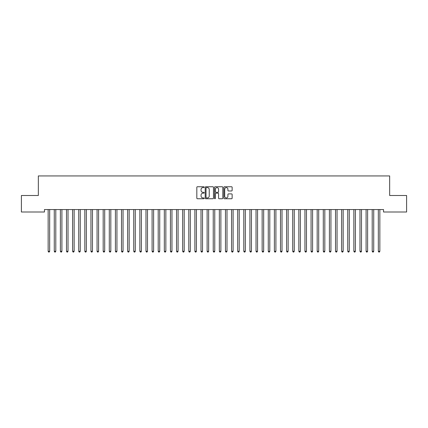 <?xml version="1.0" encoding="UTF-8"?>
<svg xmlns="http://www.w3.org/2000/svg" width="428" height="428" viewBox="0 0 428 428"><rect width="100%" height="100%" fill="white"/><g stroke="black" fill="none" stroke-linecap="round" stroke-linejoin="round"><path stroke-width="0.64" d="M204.215 187.164A0.423 0.423 0 0 0 203.798 186.747L197.42 186.747A0.599 0.599 0 0 0 196.821 187.346L196.821 198.148A0.599 0.599 0 0 0 197.42 198.747L203.798 198.747A0.423 0.423 0 0 0 204.215 198.33A0.423 0.423 0 0 0 203.798 197.907L202.974 197.907A1.921 1.921 0 0 1 201.053 195.987L201.053 195.088A1.921 1.921 0 0 1 202.974 193.167L203.798 193.167A0.423 0.423 0 0 0 204.215 192.744A0.423 0.423 0 0 0 203.798 192.327L202.974 192.327A1.921 1.921 0 0 1 201.053 190.406L201.053 189.508A1.921 1.921 0 0 1 202.974 187.587L203.798 187.587A0.423 0.423 0 0 0 204.215 187.164M231.537 190.979A0.599 0.599 0 0 0 232.142 190.374L232.142 187.346A0.599 0.599 0 0 0 231.537 186.747L224.459 186.747A0.599 0.599 0 0 0 223.86 187.346L223.86 198.148A0.599 0.599 0 0 0 224.459 198.747L231.537 198.747A0.599 0.599 0 0 0 232.142 198.148L232.142 194.489A0.599 0.599 0 0 0 231.537 193.889L228.509 193.889A0.599 0.599 0 0 0 227.91 194.489L227.91 196.302A1.605 1.605 0 0 1 226.305 197.907A1.605 1.605 0 0 1 224.7 196.302L224.7 189.192A1.605 1.605 0 0 1 226.305 187.587A1.605 1.605 0 0 1 227.91 189.192L227.91 190.374A0.599 0.599 0 0 0 228.509 190.979L231.537 190.979M383.547 209.56L44.453 209.56L44.453 212.004L21.4 212.004L21.4 195.5L38.338 195.5L38.338 175.935L389.662 175.935L389.662 195.5L406.6 195.5L406.6 212.004L383.547 212.004L383.547 209.56M213.476 187.346A0.599 0.599 0 0 0 212.876 186.747L205.793 186.747A0.599 0.599 0 0 0 205.194 187.346L205.194 198.148A0.599 0.599 0 0 0 205.793 198.747L212.876 198.747A0.599 0.599 0 0 0 213.476 198.148L213.476 187.346M215.124 186.747L222.207 186.747A0.599 0.599 0 0 1 222.806 187.346L222.806 198.148A0.599 0.599 0 0 1 222.207 198.747L219.179 198.747A0.599 0.599 0 0 1 218.574 198.148L218.574 193.766A0.599 0.599 0 0 0 217.975 193.167L215.963 193.167A0.599 0.599 0 0 0 215.364 193.766L215.364 198.33A0.423 0.423 0 0 1 214.947 198.747A0.423 0.423 0 0 1 214.524 198.33L214.524 187.346A0.599 0.599 0 0 1 215.124 186.747M206.451 187.587A0.423 0.423 0 0 0 206.034 188.004L206.034 197.49A0.423 0.423 0 0 0 206.451 197.907L207.323 197.907A1.921 1.921 0 0 0 209.244 195.987L209.244 189.508A1.921 1.921 0 0 0 207.323 187.587L206.451 187.587M218.574 189.219A1.605 1.605 0 0 0 216.969 187.614A1.605 1.605 0 0 0 215.364 189.219L215.364 191.728A0.599 0.599 0 0 0 215.963 192.327L217.975 192.327A0.599 0.599 0 0 0 218.574 191.728L218.574 189.219M49.68 209.881A0.61 0.61 -179.6 0 1 49.723 209.65A0.61 0.61 179.6 0 0 49.68 209.881L49.68 251.273L48.15 251.273L48.15 209.881A0.61 0.61 179.6 0 0 48.107 209.65A0.61 0.61 -179.6 0 1 48.15 209.881M49.68 251.273L49.22 252.065L48.61 252.065L48.15 251.273M54.222 209.65A0.61 0.61 -179.6 0 1 54.265 209.881A0.61 0.61 179.6 0 0 54.222 209.65L54.185 209.56M60.332 209.65A0.61 0.61 -179.6 0 1 60.38 209.881A0.61 0.61 179.6 0 0 60.332 209.65L60.3 209.56M55.875 209.56L55.838 209.65A0.61 0.61 179.6 0 0 55.795 209.881L55.795 251.273L54.265 251.273L54.265 209.881M55.795 251.273L55.335 252.065L54.725 252.065L54.265 251.273M61.985 209.56L61.953 209.65A0.61 0.61 179.6 0 0 61.905 209.881L61.905 251.273L60.38 251.273L60.38 209.881M61.905 251.273L61.45 252.065L60.835 252.065L60.38 251.273M66.447 209.65A0.61 0.61 -179.6 0 1 66.495 209.881A0.61 0.61 179.6 0 0 66.447 209.65L66.415 209.56M72.562 209.65A0.61 0.61 -179.6 0 1 72.605 209.881A0.61 0.61 179.6 0 0 72.562 209.65L72.525 209.56M68.1 209.56L68.068 209.65A0.61 0.61 179.6 0 0 68.02 209.881L68.02 251.273L66.495 251.273L66.495 209.881M68.02 251.273L67.565 252.065L66.95 252.065L66.495 251.273M74.215 209.56L74.178 209.65A0.61 0.61 179.6 0 0 74.135 209.881L74.135 251.273L72.605 251.273L72.605 209.881M74.135 251.273L73.675 252.065L73.065 252.065L72.605 251.273M78.677 209.65A0.61 0.61 -179.6 0 1 78.72 209.881A0.61 0.61 179.6 0 0 78.677 209.65L78.64 209.56M80.33 209.56L80.293 209.65A0.61 0.61 179.6 0 0 80.25 209.881L80.25 251.273L78.72 251.273L78.72 209.881M80.25 251.273L79.79 252.065L79.18 252.065L78.72 251.273M84.792 209.65A0.61 0.61 -179.6 0 1 84.835 209.881A0.61 0.61 179.6 0 0 84.792 209.65L84.755 209.56M86.445 209.56L86.408 209.65A0.61 0.61 179.6 0 0 86.365 209.881L86.365 251.273L84.835 251.273L84.835 209.881M86.365 251.273L85.905 252.065L85.295 252.065L84.835 251.273M90.907 209.65A0.61 0.61 -179.6 0 1 90.95 209.881A0.61 0.61 179.6 0 0 90.907 209.65L90.87 209.56M97.022 209.65A0.61 0.61 -179.6 0 1 97.065 209.881A0.61 0.61 179.6 0 0 97.022 209.65L96.985 209.56M103.132 209.65A0.61 0.61 -179.6 0 1 103.18 209.881A0.61 0.61 179.6 0 0 103.132 209.65L103.1 209.56M109.247 209.65A0.61 0.61 -179.6 0 1 109.295 209.881A0.61 0.61 179.6 0 0 109.247 209.65L109.215 209.56M115.362 209.65A0.61 0.61 -179.6 0 1 115.405 209.881A0.61 0.61 179.6 0 0 115.362 209.65L115.325 209.56M121.477 209.65A0.61 0.61 -179.6 0 1 121.52 209.881A0.61 0.61 179.6 0 0 121.477 209.65L121.44 209.56M127.592 209.65A0.61 0.61 -179.6 0 1 127.635 209.881A0.61 0.61 179.6 0 0 127.592 209.65L127.555 209.56M133.707 209.65A0.61 0.61 -179.6 0 1 133.75 209.881A0.61 0.61 179.6 0 0 133.707 209.65L133.67 209.56M139.822 209.65A0.61 0.61 -179.6 0 1 139.865 209.881A0.61 0.61 179.6 0 0 139.822 209.65L139.785 209.56M92.56 209.56L92.523 209.65A0.61 0.61 179.6 0 0 92.48 209.881L92.48 251.273L90.95 251.273L90.95 209.881M92.48 251.273L92.02 252.065L91.41 252.065L90.95 251.273M98.675 209.56L98.638 209.65A0.61 0.61 179.6 0 0 98.595 209.881L98.595 251.273L97.065 251.273L97.065 209.881M98.595 251.273L98.135 252.065L97.525 252.065L97.065 251.273M104.785 209.56L104.753 209.65A0.61 0.61 179.6 0 0 104.705 209.881L104.705 251.273L103.18 251.273L103.18 209.881M104.705 251.273L104.25 252.065L103.635 252.065L103.18 251.273M110.9 209.56L110.868 209.65A0.61 0.61 179.6 0 0 110.82 209.881L110.82 251.273L109.295 251.273L109.295 209.881M110.82 251.273L110.365 252.065L109.75 252.065L109.295 251.273M117.015 209.56L116.978 209.65A0.61 0.61 179.6 0 0 116.935 209.881L116.935 251.273L115.405 251.273L115.405 209.881M116.935 251.273L116.475 252.065L115.865 252.065L115.405 251.273M123.13 209.56L123.093 209.65A0.61 0.61 179.6 0 0 123.05 209.881L123.05 251.273L121.52 251.273L121.52 209.881M123.05 251.273L122.59 252.065L121.98 252.065L121.52 251.273M129.245 209.56L129.208 209.65A0.61 0.61 179.6 0 0 129.165 209.881L129.165 251.273L127.635 251.273L127.635 209.881M129.165 251.273L128.705 252.065L128.095 252.065L127.635 251.273M135.36 209.56L135.323 209.65A0.61 0.61 179.6 0 0 135.28 209.881L135.28 251.273L133.75 251.273L133.75 209.881M135.28 251.273L134.82 252.065L134.21 252.065L133.75 251.273M141.475 209.56L141.438 209.65A0.61 0.61 179.6 0 0 141.395 209.881L141.395 251.273L139.865 251.273L139.865 209.881M141.395 251.273L140.935 252.065L140.325 252.065L139.865 251.273M145.932 209.65A0.61 0.61 -179.6 0 1 145.98 209.881A0.61 0.61 179.6 0 0 145.932 209.65L145.9 209.56M147.585 209.56L147.553 209.65A0.61 0.61 179.6 0 0 147.505 209.881L147.505 251.273L145.98 251.273L145.98 209.881M147.505 251.273L147.05 252.065L146.435 252.065L145.98 251.273M152.047 209.65A0.61 0.61 -179.6 0 1 152.095 209.881A0.61 0.61 179.6 0 0 152.047 209.65L152.015 209.56M153.7 209.56L153.668 209.65A0.61 0.61 179.6 0 0 153.62 209.881L153.62 251.273L152.095 251.273L152.095 209.881M153.62 251.273L153.165 252.065L152.55 252.065L152.095 251.273M158.162 209.65A0.61 0.61 -179.6 0 1 158.205 209.881A0.61 0.61 179.6 0 0 158.162 209.65L158.125 209.56M159.815 209.56L159.778 209.65A0.61 0.61 179.6 0 0 159.735 209.881L159.735 251.273L158.205 251.273L158.205 209.881M159.735 251.273L159.275 252.065L158.665 252.065L158.205 251.273M164.277 209.65A0.61 0.61 -179.6 0 1 164.32 209.881A0.61 0.61 179.6 0 0 164.277 209.65L164.24 209.56M165.93 209.56L165.893 209.65A0.61 0.61 179.6 0 0 165.85 209.881L165.85 251.273L164.32 251.273L164.32 209.881M165.85 251.273L165.39 252.065L164.78 252.065L164.32 251.273M170.392 209.65A0.61 0.61 -179.6 0 1 170.435 209.881A0.61 0.61 179.6 0 0 170.392 209.65L170.355 209.56M172.045 209.56L172.008 209.65A0.61 0.61 179.6 0 0 171.965 209.881L171.965 251.273L170.435 251.273L170.435 209.881M171.965 251.273L171.505 252.065L170.895 252.065L170.435 251.273M176.507 209.65A0.61 0.61 -179.6 0 1 176.55 209.881A0.61 0.61 179.6 0 0 176.507 209.65L176.47 209.56M178.16 209.56L178.123 209.65A0.61 0.61 179.6 0 0 178.08 209.881L178.08 251.273L176.55 251.273L176.55 209.881M178.08 251.273L177.62 252.065L177.01 252.065L176.55 251.273M182.622 209.65A0.61 0.61 -179.6 0 1 182.665 209.881A0.61 0.61 179.6 0 0 182.622 209.65L182.585 209.56M184.275 209.56L184.238 209.65A0.61 0.61 179.6 0 0 184.195 209.881L184.195 251.273L182.665 251.273L182.665 209.881M184.195 251.273L183.735 252.065L183.125 252.065L182.665 251.273M188.732 209.65A0.61 0.61 -179.6 0 1 188.78 209.881A0.61 0.61 179.6 0 0 188.732 209.65L188.7 209.56M190.385 209.56L190.353 209.65A0.61 0.61 179.6 0 0 190.305 209.881L190.305 251.273L188.78 251.273L188.78 209.881M190.305 251.273L189.85 252.065L189.235 252.065L188.78 251.273M194.847 209.65A0.61 0.61 -179.6 0 1 194.895 209.881A0.61 0.61 179.6 0 0 194.847 209.65L194.815 209.56M196.5 209.56L196.468 209.65A0.61 0.61 179.6 0 0 196.42 209.881L196.42 251.273L194.895 251.273L194.895 209.881M196.42 251.273L195.965 252.065L195.35 252.065L194.895 251.273M200.962 209.65A0.61 0.61 -179.6 0 1 201.005 209.881A0.61 0.61 179.6 0 0 200.962 209.65L200.925 209.56M202.615 209.56L202.578 209.65A0.61 0.61 179.6 0 0 202.535 209.881L202.535 251.273L201.005 251.273L201.005 209.881M202.535 251.273L202.075 252.065L201.465 252.065L201.005 251.273M207.077 209.65A0.61 0.61 -179.6 0 1 207.12 209.881A0.61 0.61 179.6 0 0 207.077 209.65L207.04 209.56M208.73 209.56L208.693 209.65A0.61 0.61 179.6 0 0 208.65 209.881L208.65 251.273L207.12 251.273L207.12 209.881M208.65 251.273L208.19 252.065L207.58 252.065L207.12 251.273M213.192 209.65A0.61 0.61 -179.6 0 1 213.235 209.881A0.61 0.61 179.6 0 0 213.192 209.65L213.155 209.56M214.845 209.56L214.808 209.65A0.61 0.61 179.6 0 0 214.765 209.881L214.765 251.273L213.235 251.273L213.235 209.881M214.765 251.273L214.305 252.065L213.695 252.065L213.235 251.273M219.307 209.65A0.61 0.61 -179.6 0 1 219.35 209.881A0.61 0.61 179.6 0 0 219.307 209.65L219.27 209.56M220.96 209.56L220.923 209.65A0.61 0.61 179.6 0 0 220.88 209.881L220.88 251.273L219.35 251.273L219.35 209.881M220.88 251.273L220.42 252.065L219.81 252.065L219.35 251.273M225.422 209.65A0.61 0.61 -179.6 0 1 225.465 209.881A0.61 0.61 179.6 0 0 225.422 209.65L225.385 209.56M227.075 209.56L227.038 209.65A0.61 0.61 179.6 0 0 226.995 209.881L226.995 251.273L225.465 251.273L225.465 209.881M226.995 251.273L226.535 252.065L225.925 252.065L225.465 251.273M231.532 209.65A0.61 0.61 -179.6 0 1 231.58 209.881A0.61 0.61 179.6 0 0 231.532 209.65L231.5 209.56M233.185 209.56L233.153 209.65A0.61 0.61 179.6 0 0 233.105 209.881L233.105 251.273L231.58 251.273L231.58 209.881M233.105 251.273L232.65 252.065L232.035 252.065L231.58 251.273M237.647 209.65A0.61 0.61 -179.6 0 1 237.695 209.881A0.61 0.61 179.6 0 0 237.647 209.65L237.615 209.56M239.3 209.56L239.268 209.65A0.61 0.61 179.6 0 0 239.22 209.881L239.22 251.273L237.695 251.273L237.695 209.881M239.22 251.273L238.765 252.065L238.15 252.065L237.695 251.273M243.762 209.65A0.61 0.61 -179.6 0 1 243.805 209.881A0.61 0.61 179.6 0 0 243.762 209.65L243.725 209.56M245.415 209.56L245.378 209.65A0.61 0.61 179.6 0 0 245.335 209.881L245.335 251.273L243.805 251.273L243.805 209.881M245.335 251.273L244.875 252.065L244.265 252.065L243.805 251.273M249.877 209.65A0.61 0.61 -179.6 0 1 249.92 209.881A0.61 0.61 179.6 0 0 249.877 209.65L249.84 209.56M251.53 209.56L251.493 209.65A0.61 0.61 179.6 0 0 251.45 209.881L251.45 251.273L249.92 251.273L249.92 209.881M251.45 251.273L250.99 252.065L250.38 252.065L249.92 251.273M255.992 209.65A0.61 0.61 -179.6 0 1 256.035 209.881A0.61 0.61 179.6 0 0 255.992 209.65L255.955 209.56M257.645 209.56L257.608 209.65A0.61 0.61 179.6 0 0 257.565 209.881L257.565 251.273L256.035 251.273L256.035 209.881M257.565 251.273L257.105 252.065L256.495 252.065L256.035 251.273M262.107 209.65A0.61 0.61 -179.6 0 1 262.15 209.881A0.61 0.61 179.6 0 0 262.107 209.65L262.07 209.56M263.76 209.56L263.723 209.65A0.61 0.61 179.6 0 0 263.68 209.881L263.68 251.273L262.15 251.273L262.15 209.881M263.68 251.273L263.22 252.065L262.61 252.065L262.15 251.273M268.222 209.65A0.61 0.61 -179.6 0 1 268.265 209.881A0.61 0.61 179.6 0 0 268.222 209.65L268.185 209.56M269.875 209.56L269.838 209.65A0.61 0.61 179.6 0 0 269.795 209.881L269.795 251.273L268.265 251.273L268.265 209.881M269.795 251.273L269.335 252.065L268.725 252.065L268.265 251.273M274.332 209.65A0.61 0.61 -179.6 0 1 274.38 209.881A0.61 0.61 179.6 0 0 274.332 209.65L274.3 209.56M275.985 209.56L275.953 209.65A0.61 0.61 179.6 0 0 275.905 209.881L275.905 251.273L274.38 251.273L274.38 209.881M275.905 251.273L275.45 252.065L274.835 252.065L274.38 251.273M280.447 209.65A0.61 0.61 -179.6 0 1 280.495 209.881A0.61 0.61 179.6 0 0 280.447 209.65L280.415 209.56M282.1 209.56L282.068 209.65A0.61 0.61 179.6 0 0 282.02 209.881L282.02 251.273L280.495 251.273L280.495 209.881M282.02 251.273L281.565 252.065L280.95 252.065L280.495 251.273M286.562 209.65A0.61 0.61 -179.6 0 1 286.605 209.881A0.61 0.61 179.6 0 0 286.562 209.65L286.525 209.56M288.215 209.56L288.178 209.65A0.61 0.61 179.6 0 0 288.135 209.881L288.135 251.273L286.605 251.273L286.605 209.881M288.135 251.273L287.675 252.065L287.065 252.065L286.605 251.273M292.677 209.65A0.61 0.61 -179.6 0 1 292.72 209.881A0.61 0.61 179.6 0 0 292.677 209.65L292.64 209.56M294.33 209.56L294.293 209.65A0.61 0.61 179.6 0 0 294.25 209.881L294.25 251.273L292.72 251.273L292.72 209.881M294.25 251.273L293.79 252.065L293.18 252.065L292.72 251.273M298.792 209.65A0.61 0.61 -179.6 0 1 298.835 209.881A0.61 0.61 179.6 0 0 298.792 209.65L298.755 209.56M300.445 209.56L300.408 209.65A0.61 0.61 179.6 0 0 300.365 209.881L300.365 251.273L298.835 251.273L298.835 209.881M300.365 251.273L299.905 252.065L299.295 252.065L298.835 251.273M304.907 209.65A0.61 0.61 -179.6 0 1 304.95 209.881A0.61 0.61 179.6 0 0 304.907 209.65L304.87 209.56M306.56 209.56L306.523 209.65A0.61 0.61 179.6 0 0 306.48 209.881L306.48 251.273L304.95 251.273L304.95 209.881M306.48 251.273L306.02 252.065L305.41 252.065L304.95 251.273M311.022 209.65A0.61 0.61 -179.6 0 1 311.065 209.881A0.61 0.61 179.6 0 0 311.022 209.65L310.985 209.56M312.675 209.56L312.638 209.65A0.61 0.61 179.6 0 0 312.595 209.881L312.595 251.273L311.065 251.273L311.065 209.881M312.595 251.273L312.135 252.065L311.525 252.065L311.065 251.273M317.132 209.65A0.61 0.61 -179.6 0 1 317.18 209.881A0.61 0.61 179.6 0 0 317.132 209.65L317.1 209.56M318.785 209.56L318.753 209.65A0.61 0.61 179.6 0 0 318.705 209.881L318.705 251.273L317.18 251.273L317.18 209.881M318.705 251.273L318.25 252.065L317.635 252.065L317.18 251.273M323.247 209.65A0.61 0.61 -179.6 0 1 323.295 209.881A0.61 0.61 179.6 0 0 323.247 209.65L323.215 209.56M324.9 209.56L324.868 209.65A0.61 0.61 179.6 0 0 324.82 209.881L324.82 251.273L323.295 251.273L323.295 209.881M324.82 251.273L324.365 252.065L323.75 252.065L323.295 251.273M329.362 209.65A0.61 0.61 -179.6 0 1 329.405 209.881A0.61 0.61 179.6 0 0 329.362 209.65L329.325 209.56M331.015 209.56L330.978 209.65A0.61 0.61 179.6 0 0 330.935 209.881L330.935 251.273L329.405 251.273L329.405 209.881M330.935 251.273L330.475 252.065L329.865 252.065L329.405 251.273M335.477 209.65A0.61 0.61 -179.6 0 1 335.52 209.881A0.61 0.61 179.6 0 0 335.477 209.65L335.44 209.56M337.13 209.56L337.093 209.65A0.61 0.61 179.6 0 0 337.05 209.881L337.05 251.273L335.52 251.273L335.52 209.881M337.05 251.273L336.59 252.065L335.98 252.065L335.52 251.273M341.592 209.65A0.61 0.61 -179.6 0 1 341.635 209.881A0.61 0.61 179.6 0 0 341.592 209.65L341.555 209.56M343.245 209.56L343.208 209.65A0.61 0.61 179.6 0 0 343.165 209.881L343.165 251.273L341.635 251.273L341.635 209.881M343.165 251.273L342.705 252.065L342.095 252.065L341.635 251.273M347.707 209.65A0.61 0.61 -179.6 0 1 347.75 209.881A0.61 0.61 179.6 0 0 347.707 209.65L347.67 209.56M349.36 209.56L349.323 209.65A0.61 0.61 179.6 0 0 349.28 209.881L349.28 251.273L347.75 251.273L347.75 209.881M349.28 251.273L348.82 252.065L348.21 252.065L347.75 251.273M353.822 209.65A0.61 0.61 -179.6 0 1 353.865 209.881A0.61 0.61 179.6 0 0 353.822 209.65L353.785 209.56M355.475 209.56L355.438 209.65A0.61 0.61 179.6 0 0 355.395 209.881L355.395 251.273L353.865 251.273L353.865 209.881M355.395 251.273L354.935 252.065L354.325 252.065L353.865 251.273M359.932 209.65A0.61 0.61 -179.6 0 1 359.98 209.881A0.61 0.61 179.6 0 0 359.932 209.65L359.9 209.56M361.585 209.56L361.553 209.65A0.61 0.61 179.6 0 0 361.505 209.881L361.505 251.273L359.98 251.273L359.98 209.881M361.505 251.273L361.05 252.065L360.435 252.065L359.98 251.273M366.047 209.65A0.61 0.61 -179.6 0 1 366.095 209.881A0.61 0.61 179.6 0 0 366.047 209.65L366.015 209.56M367.7 209.56L367.668 209.65A0.61 0.61 179.6 0 0 367.62 209.881L367.62 251.273L366.095 251.273L366.095 209.881M367.62 251.273L367.165 252.065L366.55 252.065L366.095 251.273M372.162 209.65A0.61 0.61 -179.6 0 1 372.205 209.881A0.61 0.61 179.6 0 0 372.162 209.65L372.125 209.56M373.815 209.56L373.778 209.65A0.61 0.61 179.6 0 0 373.735 209.881L373.735 251.273L372.205 251.273L372.205 209.881M373.735 251.273L373.275 252.065L372.665 252.065L372.205 251.273M378.277 209.65A0.61 0.61 -179.6 0 1 378.32 209.881A0.61 0.61 179.6 0 0 378.277 209.65L378.24 209.56M379.93 209.56L379.893 209.65A0.61 0.61 179.6 0 0 379.85 209.881L379.85 251.273L378.32 251.273L378.32 209.881M379.85 251.273L379.39 252.065L378.78 252.065L378.32 251.273"/></g></svg>

